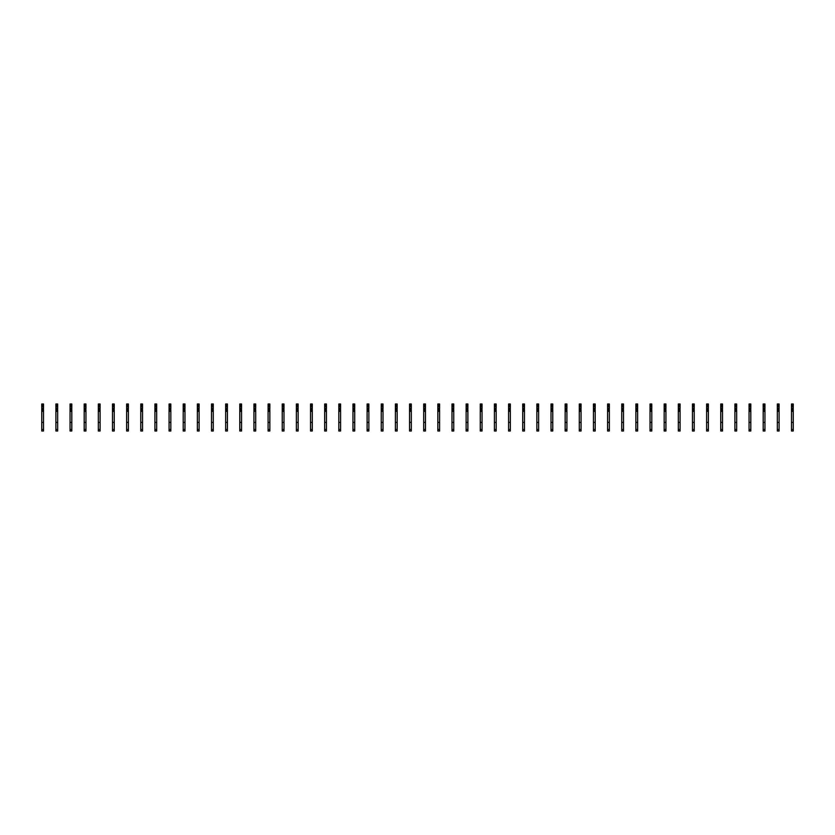 <?xml version="1.0" encoding="UTF-8"?>
<svg xmlns="http://www.w3.org/2000/svg" width="835" height="835" viewBox="0 0 835 835"><rect width="100%" height="100%" fill="white"/><g stroke="black" fill="none" stroke-linecap="round" stroke-linejoin="round"><path stroke-width="1.25" d="M43.514 409.964L43.514 431.006L41.75 431.006L41.75 408.555L43.169 408.2L43.514 409.964M43.514 404.672L41.75 404.672L41.75 403.994L43.514 403.994L43.514 406.781L41.75 406.781L41.75 408.555M41.75 404.672L41.75 406.781M43.514 406.781L43.514 408.555M43.514 411.342L41.75 411.342M43.514 422.385L41.75 422.385M57.667 409.964L57.667 431.006L55.893 431.006L55.893 408.555L57.312 408.2L57.667 409.964M57.667 404.672L55.893 404.672L55.893 403.994L57.667 403.994L57.667 406.781L55.893 406.781L55.893 408.555M55.893 404.672L55.893 406.781M57.667 406.781L57.667 408.555M57.667 411.342L55.893 411.342M57.667 422.385L55.893 422.385M71.81 409.964L71.81 431.006L70.046 431.006L70.046 408.555L71.455 408.2L71.81 409.964M71.81 404.672L70.046 404.672L70.046 403.994L71.81 403.994L71.81 406.781L70.046 406.781L70.046 408.555M70.046 404.672L70.046 406.781M71.81 406.781L71.81 408.555M71.81 411.342L70.046 411.342M71.81 422.385L70.046 422.385M85.953 409.964L85.953 431.006L84.189 431.006L84.189 408.555L85.598 408.2L85.953 409.964M85.953 404.672L84.189 404.672L84.189 403.994L85.953 403.994L85.953 406.781L84.189 406.781L84.189 408.555M84.189 404.672L84.189 406.781M85.953 406.781L85.953 408.555M85.953 411.342L84.189 411.342M85.953 422.385L84.189 422.385M100.106 409.964L100.106 431.006L98.332 431.006L98.332 408.555L99.751 408.2L100.106 409.964M100.106 404.672L98.332 404.672L98.332 403.994L100.106 403.994L100.106 406.781L98.332 406.781L98.332 408.555M98.332 404.672L98.332 406.781M100.106 406.781L100.106 408.555M100.106 411.342L98.332 411.342M100.106 422.385L98.332 422.385M114.249 409.964L114.249 431.006L112.475 431.006L112.475 408.555L113.894 408.2L114.249 409.964M114.249 404.672L112.475 404.672L112.475 403.994L114.249 403.994L114.249 406.781L112.475 406.781L112.475 408.555M112.475 404.672L112.475 406.781M114.249 406.781L114.249 408.555M114.249 411.342L112.475 411.342M114.249 422.385L112.475 422.385M128.392 409.964L128.392 431.006L126.628 431.006L126.628 408.555L128.037 408.2L128.392 409.964M128.392 404.672L126.628 404.672L126.628 403.994L128.392 403.994L128.392 406.781L126.628 406.781L126.628 408.555M126.628 404.672L126.628 406.781M128.392 406.781L128.392 408.555M128.392 411.342L126.628 411.342M128.392 422.385L126.628 422.385M142.535 409.964L142.535 431.006L140.771 431.006L140.771 408.555L142.19 408.2L142.535 409.964M142.535 404.672L140.771 404.672L140.771 403.994L142.535 403.994L142.535 406.781L140.771 406.781L140.771 408.555M140.771 404.672L140.771 406.781M142.535 406.781L142.535 408.555M142.535 411.342L140.771 411.342M142.535 422.385L140.771 422.385M156.688 409.964L156.688 431.006L154.913 431.006L154.913 408.555L156.333 408.2L156.688 409.964M156.688 404.672L154.913 404.672L154.913 403.994L156.688 403.994L156.688 406.781L154.913 406.781L154.913 408.555M154.913 404.672L154.913 406.781M156.688 406.781L156.688 408.555M156.688 411.342L154.913 411.342M156.688 422.385L154.913 422.385M170.831 409.964L170.831 431.006L169.067 431.006L169.067 408.555L170.476 408.2L170.831 409.964M170.831 404.672L169.067 404.672L169.067 403.994L170.831 403.994L170.831 406.781L169.067 406.781L169.067 408.555M169.067 404.672L169.067 406.781M170.831 406.781L170.831 408.555M170.831 411.342L169.067 411.342M170.831 422.385L169.067 422.385M184.973 409.964L184.973 431.006L183.209 431.006L183.209 408.555L184.618 408.2L184.973 409.964M184.973 404.672L183.209 404.672L183.209 403.994L184.973 403.994L184.973 406.781L183.209 406.781L183.209 408.555M183.209 404.672L183.209 406.781M184.973 406.781L184.973 408.555M184.973 411.342L183.209 411.342M184.973 422.385L183.209 422.385M199.127 409.964L199.127 431.006L197.352 431.006L197.352 408.555L198.772 408.2L199.127 409.964M199.127 404.672L197.352 404.672L197.352 403.994L199.127 403.994L199.127 406.781L197.352 406.781L197.352 408.555M197.352 404.672L197.352 406.781M199.127 406.781L199.127 408.555M199.127 411.342L197.352 411.342M199.127 422.385L197.352 422.385M213.269 409.964L213.269 431.006L211.505 431.006L211.505 408.555L212.915 408.2L213.269 409.964M213.269 404.672L211.505 404.672L211.505 403.994L213.269 403.994L213.269 406.781L211.505 406.781L211.505 408.555M211.505 404.672L211.505 406.781M213.269 406.781L213.269 408.555M213.269 411.342L211.505 411.342M213.269 422.385L211.505 422.385M227.412 409.964L227.412 431.006L225.648 431.006L225.648 408.555L227.057 408.2L227.412 409.964M227.412 404.672L225.648 404.672L225.648 403.994L227.412 403.994L227.412 406.781L225.648 406.781L225.648 408.555M225.648 404.672L225.648 406.781M227.412 406.781L227.412 408.555M227.412 411.342L225.648 411.342M227.412 422.385L225.648 422.385M241.565 409.964L241.565 431.006L239.791 431.006L239.791 408.555L241.211 408.2L241.565 409.964M241.565 404.672L239.791 404.672L239.791 403.994L241.565 403.994L241.565 406.781L239.791 406.781L239.791 408.555M239.791 404.672L239.791 406.781M241.565 406.781L241.565 408.555M241.565 411.342L239.791 411.342M241.565 422.385L239.791 422.385M255.708 409.964L255.708 431.006L253.934 431.006L253.934 408.555L255.353 408.2L255.708 409.964M255.708 404.672L253.934 404.672L253.934 403.994L255.708 403.994L255.708 406.781L253.934 406.781L253.934 408.555M253.934 404.672L253.934 406.781M255.708 406.781L255.708 408.555M255.708 411.342L253.934 411.342M255.708 422.385L253.934 422.385M269.851 409.964L269.851 431.006L268.087 431.006L268.087 408.555L269.496 408.2L269.851 409.964M269.851 404.672L268.087 404.672L268.087 403.994L269.851 403.994L269.851 406.781L268.087 406.781L268.087 408.555M268.087 404.672L268.087 406.781M269.851 406.781L269.851 408.555M269.851 411.342L268.087 411.342M269.851 422.385L268.087 422.385M283.994 409.964L283.994 431.006L282.23 431.006L282.23 408.555L283.649 408.2L283.994 409.964M283.994 404.672L282.23 404.672L282.23 403.994L283.994 403.994L283.994 406.781L282.23 406.781L282.23 408.555M282.23 404.672L282.23 406.781M283.994 406.781L283.994 408.555M283.994 411.342L282.23 411.342M283.994 422.385L282.23 422.385M298.147 409.964L298.147 431.006L296.373 431.006L296.373 408.555L297.792 408.2L298.147 409.964M298.147 404.672L296.373 404.672L296.373 403.994L298.147 403.994L298.147 406.781L296.373 406.781L296.373 408.555M296.373 404.672L296.373 406.781M298.147 406.781L298.147 408.555M298.147 411.342L296.373 411.342M298.147 422.385L296.373 422.385M312.29 409.964L312.29 431.006L310.526 431.006L310.526 408.555L311.935 408.2L312.29 409.964M312.29 404.672L310.526 404.672L310.526 403.994L312.29 403.994L312.29 406.781L310.526 406.781L310.526 408.555M310.526 404.672L310.526 406.781M312.29 406.781L312.29 408.555M312.29 411.342L310.526 411.342M312.29 422.385L310.526 422.385M326.433 409.964L326.433 431.006L324.669 431.006L324.669 408.555L326.078 408.2L326.433 409.964M326.433 404.672L324.669 404.672L324.669 403.994L326.433 403.994L326.433 406.781L324.669 406.781L324.669 408.555M324.669 404.672L324.669 406.781M326.433 406.781L326.433 408.555M326.433 411.342L324.669 411.342M326.433 422.385L324.669 422.385M340.586 409.964L340.586 431.006L338.812 431.006L338.812 408.555L340.231 408.2L340.586 409.964M340.586 404.672L338.812 404.672L338.812 403.994L340.586 403.994L340.586 406.781L338.812 406.781L338.812 408.555M338.812 404.672L338.812 406.781M340.586 406.781L340.586 408.555M340.586 411.342L338.812 411.342M340.586 422.385L338.812 422.385M354.729 409.964L354.729 431.006L352.954 431.006L352.954 408.555L354.374 408.2L354.729 409.964M354.729 404.672L352.954 404.672L352.954 403.994L354.729 403.994L354.729 406.781L352.954 406.781L352.954 408.555M352.954 404.672L352.954 406.781M354.729 406.781L354.729 408.555M354.729 411.342L352.954 411.342M354.729 422.385L352.954 422.385M368.872 409.964L368.872 431.006L367.108 431.006L367.108 408.555L368.517 408.2L368.872 409.964M368.872 404.672L367.108 404.672L367.108 403.994L368.872 403.994L368.872 406.781L367.108 406.781L367.108 408.555M367.108 404.672L367.108 406.781M368.872 406.781L368.872 408.555M368.872 411.342L367.108 411.342M368.872 422.385L367.108 422.385M383.014 409.964L383.014 431.006L381.251 431.006L381.251 408.555L382.67 408.2L383.014 409.964M383.014 404.672L381.251 404.672L381.251 403.994L383.014 403.994L383.014 406.781L381.251 406.781L381.251 408.555M381.251 404.672L381.251 406.781M383.014 406.781L383.014 408.555M383.014 411.342L381.251 411.342M383.014 422.385L381.251 422.385M397.168 409.964L397.168 431.006L395.393 431.006L395.393 408.555L396.813 408.2L397.168 409.964M397.168 404.672L395.393 404.672L395.393 403.994L397.168 403.994L397.168 406.781L395.393 406.781L395.393 408.555M395.393 404.672L395.393 406.781M397.168 406.781L397.168 408.555M397.168 411.342L395.393 411.342M397.168 422.385L395.393 422.385M411.311 409.964L411.311 431.006L409.547 431.006L409.547 408.555L410.956 408.2L411.311 409.964M411.311 404.672L409.547 404.672L409.547 403.994L411.311 403.994L411.311 406.781L409.547 406.781L409.547 408.555M409.547 404.672L409.547 406.781M411.311 406.781L411.311 408.555M411.311 411.342L409.547 411.342M411.311 422.385L409.547 422.385M425.453 409.964L425.453 431.006L423.689 431.006L423.689 408.555L425.098 408.2L425.453 409.964M425.453 404.672L423.689 404.672L423.689 403.994L425.453 403.994L425.453 406.781L423.689 406.781L423.689 408.555M423.689 404.672L423.689 406.781M425.453 406.781L425.453 408.555M425.453 411.342L423.689 411.342M425.453 422.385L423.689 422.385M439.607 409.964L439.607 431.006L437.832 431.006L437.832 408.555L439.252 408.2L439.607 409.964M439.607 404.672L437.832 404.672L437.832 403.994L439.607 403.994L439.607 406.781L437.832 406.781L437.832 408.555M437.832 404.672L437.832 406.781M439.607 406.781L439.607 408.555M439.607 411.342L437.832 411.342M439.607 422.385L437.832 422.385M453.749 409.964L453.749 431.006L451.986 431.006L451.986 408.555L453.395 408.2L453.749 409.964M453.749 404.672L451.986 404.672L451.986 403.994L453.749 403.994L453.749 406.781L451.986 406.781L451.986 408.555M451.986 404.672L451.986 406.781M453.749 406.781L453.749 408.555M453.749 411.342L451.986 411.342M453.749 422.385L451.986 422.385M467.892 409.964L467.892 431.006L466.128 431.006L466.128 408.555L467.537 408.2L467.892 409.964M467.892 404.672L466.128 404.672L466.128 403.994L467.892 403.994L467.892 406.781L466.128 406.781L466.128 408.555M466.128 404.672L466.128 406.781M467.892 406.781L467.892 408.555M467.892 411.342L466.128 411.342M467.892 422.385L466.128 422.385M482.045 409.964L482.045 431.006L480.271 431.006L480.271 408.555L481.691 408.2L482.045 409.964M482.045 404.672L480.271 404.672L480.271 403.994L482.045 403.994L482.045 406.781L480.271 406.781L480.271 408.555M480.271 404.672L480.271 406.781M482.045 406.781L482.045 408.555M482.045 411.342L480.271 411.342M482.045 422.385L480.271 422.385M496.188 409.964L496.188 431.006L494.414 431.006L494.414 408.555L495.833 408.2L496.188 409.964M496.188 404.672L494.414 404.672L494.414 403.994L496.188 403.994L496.188 406.781L494.414 406.781L494.414 408.555M494.414 404.672L494.414 406.781M496.188 406.781L496.188 408.555M496.188 411.342L494.414 411.342M496.188 422.385L494.414 422.385M510.331 409.964L510.331 431.006L508.567 431.006L508.567 408.555L509.976 408.2L510.331 409.964M510.331 404.672L508.567 404.672L508.567 403.994L510.331 403.994L510.331 406.781L508.567 406.781L508.567 408.555M508.567 404.672L508.567 406.781M510.331 406.781L510.331 408.555M510.331 411.342L508.567 411.342M510.331 422.385L508.567 422.385M524.474 409.964L524.474 431.006L522.71 431.006L522.71 408.555L524.13 408.2L524.474 409.964M524.474 404.672L522.71 404.672L522.71 403.994L524.474 403.994L524.474 406.781L522.71 406.781L522.71 408.555M522.71 404.672L522.71 406.781M524.474 406.781L524.474 408.555M524.474 411.342L522.71 411.342M524.474 422.385L522.71 422.385M538.627 409.964L538.627 431.006L536.853 431.006L536.853 408.555L538.272 408.2L538.627 409.964M538.627 404.672L536.853 404.672L536.853 403.994L538.627 403.994L538.627 406.781L536.853 406.781L536.853 408.555M536.853 404.672L536.853 406.781M538.627 406.781L538.627 408.555M538.627 411.342L536.853 411.342M538.627 422.385L536.853 422.385M552.77 409.964L552.77 431.006L551.006 431.006L551.006 408.555L552.415 408.2L552.77 409.964M552.77 404.672L551.006 404.672L551.006 403.994L552.77 403.994L552.77 406.781L551.006 406.781L551.006 408.555M551.006 404.672L551.006 406.781M552.77 406.781L552.77 408.555M552.77 411.342L551.006 411.342M552.77 422.385L551.006 422.385M566.913 409.964L566.913 431.006L565.149 431.006L565.149 408.555L566.558 408.2L566.913 409.964M566.913 404.672L565.149 404.672L565.149 403.994L566.913 403.994L566.913 406.781L565.149 406.781L565.149 408.555M565.149 404.672L565.149 406.781M566.913 406.781L566.913 408.555M566.913 411.342L565.149 411.342M566.913 422.385L565.149 422.385M581.066 409.964L581.066 431.006L579.292 431.006L579.292 408.555L580.711 408.2L581.066 409.964M581.066 404.672L579.292 404.672L579.292 403.994L581.066 403.994L581.066 406.781L579.292 406.781L579.292 408.555M579.292 404.672L579.292 406.781M581.066 406.781L581.066 408.555M581.066 411.342L579.292 411.342M581.066 422.385L579.292 422.385M595.209 409.964L595.209 431.006L593.434 431.006L593.434 408.555L594.854 408.2L595.209 409.964M595.209 404.672L593.434 404.672L593.434 403.994L595.209 403.994L595.209 406.781L593.434 406.781L593.434 408.555M593.434 404.672L593.434 406.781M595.209 406.781L595.209 408.555M595.209 411.342L593.434 411.342M595.209 422.385L593.434 422.385M609.352 409.964L609.352 431.006L607.588 431.006L607.588 408.555L608.997 408.2L609.352 409.964M609.352 404.672L607.588 404.672L607.588 403.994L609.352 403.994L609.352 406.781L607.588 406.781L607.588 408.555M607.588 404.672L607.588 406.781M609.352 406.781L609.352 408.555M609.352 411.342L607.588 411.342M609.352 422.385L607.588 422.385M623.495 409.964L623.495 431.006L621.731 431.006L621.731 408.555L623.15 408.2L623.495 409.964M623.495 404.672L621.731 404.672L621.731 403.994L623.495 403.994L623.495 406.781L621.731 406.781L621.731 408.555M621.731 404.672L621.731 406.781M623.495 406.781L623.495 408.555M623.495 411.342L621.731 411.342M623.495 422.385L621.731 422.385M637.648 409.964L637.648 431.006L635.873 431.006L635.873 408.555L637.293 408.2L637.648 409.964M637.648 404.672L635.873 404.672L635.873 403.994L637.648 403.994L637.648 406.781L635.873 406.781L635.873 408.555M635.873 404.672L635.873 406.781M637.648 406.781L637.648 408.555M637.648 411.342L635.873 411.342M637.648 422.385L635.873 422.385M651.791 409.964L651.791 431.006L650.027 431.006L650.027 408.555L651.436 408.2L651.791 409.964M651.791 404.672L650.027 404.672L650.027 403.994L651.791 403.994L651.791 406.781L650.027 406.781L650.027 408.555M650.027 404.672L650.027 406.781M651.791 406.781L651.791 408.555M651.791 411.342L650.027 411.342M651.791 422.385L650.027 422.385M665.933 409.964L665.933 431.006L664.169 431.006L664.169 408.555L665.578 408.2L665.933 409.964M665.933 404.672L664.169 404.672L664.169 403.994L665.933 403.994L665.933 406.781L664.169 406.781L664.169 408.555M664.169 404.672L664.169 406.781M665.933 406.781L665.933 408.555M665.933 411.342L664.169 411.342M665.933 422.385L664.169 422.385M680.087 409.964L680.087 431.006L678.312 431.006L678.312 408.555L679.732 408.2L680.087 409.964M680.087 404.672L678.312 404.672L678.312 403.994L680.087 403.994L680.087 406.781L678.312 406.781L678.312 408.555M678.312 404.672L678.312 406.781M680.087 406.781L680.087 408.555M680.087 411.342L678.312 411.342M680.087 422.385L678.312 422.385M694.229 409.964L694.229 431.006L692.466 431.006L692.466 408.555L693.875 408.2L694.229 409.964M694.229 404.672L692.466 404.672L692.466 403.994L694.229 403.994L694.229 406.781L692.466 406.781L692.466 408.555M692.466 404.672L692.466 406.781M694.229 406.781L694.229 408.555M694.229 411.342L692.466 411.342M694.229 422.385L692.466 422.385M708.372 409.964L708.372 431.006L706.608 431.006L706.608 408.555L708.017 408.2L708.372 409.964M708.372 404.672L706.608 404.672L706.608 403.994L708.372 403.994L708.372 406.781L706.608 406.781L706.608 408.555M706.608 404.672L706.608 406.781M708.372 406.781L708.372 408.555M708.372 411.342L706.608 411.342M708.372 422.385L706.608 422.385M722.525 409.964L722.525 431.006L720.751 431.006L720.751 408.555L722.171 408.2L722.525 409.964M722.525 404.672L720.751 404.672L720.751 403.994L722.525 403.994L722.525 406.781L720.751 406.781L720.751 408.555M720.751 404.672L720.751 406.781M722.525 406.781L722.525 408.555M722.525 411.342L720.751 411.342M722.525 422.385L720.751 422.385M736.668 409.964L736.668 431.006L734.894 431.006L734.894 408.555L736.313 408.2L736.668 409.964M736.668 404.672L734.894 404.672L734.894 403.994L736.668 403.994L736.668 406.781L734.894 406.781L734.894 408.555M734.894 404.672L734.894 406.781M736.668 406.781L736.668 408.555M736.668 411.342L734.894 411.342M736.668 422.385L734.894 422.385M750.811 409.964L750.811 431.006L749.047 431.006L749.047 408.555L750.456 408.2L750.811 409.964M750.811 404.672L749.047 404.672L749.047 403.994L750.811 403.994L750.811 406.781L749.047 406.781L749.047 408.555M749.047 404.672L749.047 406.781M750.811 406.781L750.811 408.555M750.811 411.342L749.047 411.342M750.811 422.385L749.047 422.385M764.954 409.964L764.954 431.006L763.19 431.006L763.19 408.555L764.609 408.2L764.954 409.964M764.954 404.672L763.19 404.672L763.19 403.994L764.954 403.994L764.954 406.781L763.19 406.781L763.19 408.555M763.19 404.672L763.19 406.781M764.954 406.781L764.954 408.555M764.954 411.342L763.19 411.342M764.954 422.385L763.19 422.385M779.107 409.964L779.107 431.006L777.333 431.006L777.333 408.555L778.752 408.2L779.107 409.964M779.107 404.672L777.333 404.672L777.333 403.994L779.107 403.994L779.107 406.781L777.333 406.781L777.333 408.555M777.333 404.672L777.333 406.781M779.107 406.781L779.107 408.555M779.107 411.342L777.333 411.342M779.107 422.385L777.333 422.385M793.25 409.964L793.25 431.006L791.486 431.006L791.486 408.555L792.895 408.2L793.25 409.964M793.25 404.672L791.486 404.672L791.486 403.994L793.25 403.994L793.25 406.781L791.486 406.781L791.486 408.555M791.486 404.672L791.486 406.781M793.25 406.781L793.25 408.555M793.25 411.342L791.486 411.342M793.25 422.385L791.486 422.385M43.514 410.674L41.75 410.674M43.514 405.873L41.75 405.873M43.514 409.463L41.75 409.463M43.514 429.451L41.75 429.451M57.667 410.674L55.893 410.674M57.667 405.873L55.893 405.873M57.667 409.463L55.893 409.463M57.667 429.451L55.893 429.451M71.81 410.674L70.046 410.674M71.81 405.873L70.046 405.873M71.81 409.463L70.046 409.463M71.81 429.451L70.046 429.451M85.953 410.674L84.189 410.674M85.953 405.873L84.189 405.873M85.953 409.463L84.189 409.463M85.953 429.451L84.189 429.451M100.106 410.674L98.332 410.674M100.106 405.873L98.332 405.873M100.106 409.463L98.332 409.463M100.106 429.451L98.332 429.451M114.249 410.674L112.475 410.674M114.249 405.873L112.475 405.873M114.249 409.463L112.475 409.463M114.249 429.451L112.475 429.451M128.392 410.674L126.628 410.674M128.392 405.873L126.628 405.873M128.392 409.463L126.628 409.463M128.392 429.451L126.628 429.451M142.535 410.674L140.771 410.674M142.535 405.873L140.771 405.873M142.535 409.463L140.771 409.463M142.535 429.451L140.771 429.451M156.688 410.674L154.913 410.674M156.688 405.873L154.913 405.873M156.688 409.463L154.913 409.463M156.688 429.451L154.913 429.451M170.831 410.674L169.067 410.674M170.831 405.873L169.067 405.873M170.831 409.463L169.067 409.463M170.831 429.451L169.067 429.451M184.973 410.674L183.209 410.674M184.973 405.873L183.209 405.873M184.973 409.463L183.209 409.463M184.973 429.451L183.209 429.451M199.127 410.674L197.352 410.674M199.127 405.873L197.352 405.873M199.127 409.463L197.352 409.463M199.127 429.451L197.352 429.451M213.269 410.674L211.505 410.674M213.269 405.873L211.505 405.873M213.269 409.463L211.505 409.463M213.269 429.451L211.505 429.451M227.412 410.674L225.648 410.674M227.412 405.873L225.648 405.873M227.412 409.463L225.648 409.463M227.412 429.451L225.648 429.451M241.565 410.674L239.791 410.674M241.565 405.873L239.791 405.873M241.565 409.463L239.791 409.463M241.565 429.451L239.791 429.451M255.708 410.674L253.934 410.674M255.708 405.873L253.934 405.873M255.708 409.463L253.934 409.463M255.708 429.451L253.934 429.451M269.851 410.674L268.087 410.674M269.851 405.873L268.087 405.873M269.851 409.463L268.087 409.463M269.851 429.451L268.087 429.451M283.994 410.674L282.23 410.674M283.994 405.873L282.23 405.873M283.994 409.463L282.23 409.463M283.994 429.451L282.23 429.451M298.147 410.674L296.373 410.674M298.147 405.873L296.373 405.873M298.147 409.463L296.373 409.463M298.147 429.451L296.373 429.451M312.29 410.674L310.526 410.674M312.29 405.873L310.526 405.873M312.29 409.463L310.526 409.463M312.29 429.451L310.526 429.451M326.433 410.674L324.669 410.674M326.433 405.873L324.669 405.873M326.433 409.463L324.669 409.463M326.433 429.451L324.669 429.451M340.586 410.674L338.812 410.674M340.586 405.873L338.812 405.873M340.586 409.463L338.812 409.463M340.586 429.451L338.812 429.451M354.729 410.674L352.954 410.674M354.729 405.873L352.954 405.873M354.729 409.463L352.954 409.463M354.729 429.451L352.954 429.451M368.872 410.674L367.108 410.674M368.872 405.873L367.108 405.873M368.872 409.463L367.108 409.463M368.872 429.451L367.108 429.451M383.014 410.674L381.251 410.674M383.014 405.873L381.251 405.873M383.014 409.463L381.251 409.463M383.014 429.451L381.251 429.451M397.168 410.674L395.393 410.674M397.168 405.873L395.393 405.873M397.168 409.463L395.393 409.463M397.168 429.451L395.393 429.451M411.311 410.674L409.547 410.674M411.311 405.873L409.547 405.873M411.311 409.463L409.547 409.463M411.311 429.451L409.547 429.451M425.453 410.674L423.689 410.674M425.453 405.873L423.689 405.873M425.453 409.463L423.689 409.463M425.453 429.451L423.689 429.451M439.607 410.674L437.832 410.674M439.607 405.873L437.832 405.873M439.607 409.463L437.832 409.463M439.607 429.451L437.832 429.451M453.749 410.674L451.986 410.674M453.749 405.873L451.986 405.873M453.749 409.463L451.986 409.463M453.749 429.451L451.986 429.451M467.892 410.674L466.128 410.674M467.892 405.873L466.128 405.873M467.892 409.463L466.128 409.463M467.892 429.451L466.128 429.451M482.045 410.674L480.271 410.674M482.045 405.873L480.271 405.873M482.045 409.463L480.271 409.463M482.045 429.451L480.271 429.451M496.188 410.674L494.414 410.674M496.188 405.873L494.414 405.873M496.188 409.463L494.414 409.463M496.188 429.451L494.414 429.451M510.331 410.674L508.567 410.674M510.331 405.873L508.567 405.873M510.331 409.463L508.567 409.463M510.331 429.451L508.567 429.451M524.474 410.674L522.71 410.674M524.474 405.873L522.71 405.873M524.474 409.463L522.71 409.463M524.474 429.451L522.71 429.451M538.627 410.674L536.853 410.674M538.627 405.873L536.853 405.873M538.627 409.463L536.853 409.463M538.627 429.451L536.853 429.451M552.77 410.674L551.006 410.674M552.77 405.873L551.006 405.873M552.77 409.463L551.006 409.463M552.77 429.451L551.006 429.451M566.913 410.674L565.149 410.674M566.913 405.873L565.149 405.873M566.913 409.463L565.149 409.463M566.913 429.451L565.149 429.451M581.066 410.674L579.292 410.674M581.066 405.873L579.292 405.873M581.066 409.463L579.292 409.463M581.066 429.451L579.292 429.451M595.209 410.674L593.434 410.674M595.209 405.873L593.434 405.873M595.209 409.463L593.434 409.463M595.209 429.451L593.434 429.451M609.352 410.674L607.588 410.674M609.352 405.873L607.588 405.873M609.352 409.463L607.588 409.463M609.352 429.451L607.588 429.451M623.495 410.674L621.731 410.674M623.495 405.873L621.731 405.873M623.495 409.463L621.731 409.463M623.495 429.451L621.731 429.451M637.648 410.674L635.873 410.674M637.648 405.873L635.873 405.873M637.648 409.463L635.873 409.463M637.648 429.451L635.873 429.451M651.791 410.674L650.027 410.674M651.791 405.873L650.027 405.873M651.791 409.463L650.027 409.463M651.791 429.451L650.027 429.451M665.933 410.674L664.169 410.674M665.933 405.873L664.169 405.873M665.933 409.463L664.169 409.463M665.933 429.451L664.169 429.451M680.087 410.674L678.312 410.674M680.087 405.873L678.312 405.873M680.087 409.463L678.312 409.463M680.087 429.451L678.312 429.451M694.229 410.674L692.466 410.674M694.229 405.873L692.466 405.873M694.229 409.463L692.466 409.463M694.229 429.451L692.466 429.451M708.372 410.674L706.608 410.674M708.372 405.873L706.608 405.873M708.372 409.463L706.608 409.463M708.372 429.451L706.608 429.451M722.525 410.674L720.751 410.674M722.525 405.873L720.751 405.873M722.525 409.463L720.751 409.463M722.525 429.451L720.751 429.451M736.668 410.674L734.894 410.674M736.668 405.873L734.894 405.873M736.668 409.463L734.894 409.463M736.668 429.451L734.894 429.451M750.811 410.674L749.047 410.674M750.811 405.873L749.047 405.873M750.811 409.463L749.047 409.463M750.811 429.451L749.047 429.451M764.954 410.674L763.19 410.674M764.954 405.873L763.19 405.873M764.954 409.463L763.19 409.463M764.954 429.451L763.19 429.451M779.107 410.674L777.333 410.674M779.107 405.873L777.333 405.873M779.107 409.463L777.333 409.463M779.107 429.451L777.333 429.451M793.25 410.674L791.486 410.674M793.25 405.873L791.486 405.873M793.25 409.463L791.486 409.463M793.25 429.451L791.486 429.451"/></g></svg>
